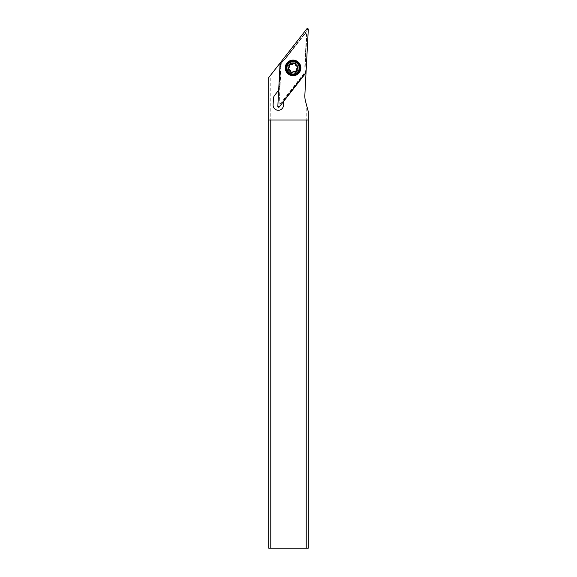<?xml version="1.0" encoding="UTF-8"?>
<svg xmlns="http://www.w3.org/2000/svg" width="577" height="577" viewBox="0 0 577 577"><rect width="100%" height="100%" fill="white"/><g stroke="black" fill="none" stroke-linecap="round" stroke-linejoin="round"><path stroke-width="0.43" stroke-dasharray="2.88 2.16" d="M280.09 63.297L281.237 63.463L279.037 105.396L304.887 72.305L307.087 30.372L307.469 29.362L308.298 29.405M306.813 28.85L307.469 29.362M307.087 30.372L281.237 63.463M295.135 62.338A5.921 5.921 0 0 1 298.612 69.961A5.921 5.921 0 0 1 290.988 73.43A5.921 5.921 0 0 1 287.512 65.807A5.921 5.921 0 0 1 295.135 62.338A5.921 5.921 0 0 0 287.512 65.807A5.921 5.921 0 0 0 290.988 73.43A5.921 5.921 0 0 0 298.612 69.961A5.921 5.921 0 0 0 295.135 62.338A5.921 5.921 0 0 0 287.512 65.807A5.921 5.921 0 0 0 290.988 73.43A5.921 5.921 0 0 0 298.612 69.961A5.921 5.921 0 0 0 295.135 62.338M306.041 72.471L304.887 72.305M279.318 106.918L277.833 106.363M279.037 105.396L278.662 106.406M295.792 60.585A7.797 7.797 0 0 1 300.365 70.61A7.797 7.797 0 0 1 290.332 75.183A7.797 7.797 0 0 1 285.759 65.158A7.797 7.797 0 0 1 295.792 60.585M306.221 103.91L308.298 111.671L308.298 548.15L306.221 548.15L306.221 103.91L305.543 101.386A20.786 20.786 0 0 1 304.865 94.924L306.005 73.128A20.786 20.786 0 0 1 304.851 65.129L306.466 34.303A0.829 0.829 0 0 0 304.981 33.747L285.976 58.075A20.786 20.786 0 0 1 279.852 63.355L270.779 74.967L270.779 548.15L268.702 548.15L268.702 77.628L270.779 74.967M306.221 548.15L270.779 548.15M297.321 67.884A4.263 4.263 0 0 1 293.066 72.147A4.263 4.263 0 0 1 288.803 67.884A4.263 4.263 0 0 1 293.066 63.621A4.263 4.263 0 0 1 297.321 67.884A4.263 4.263 0 0 1 293.066 72.147A4.263 4.263 0 0 1 288.803 67.884A4.263 4.263 0 0 1 293.066 63.621A4.263 4.263 0 0 1 297.321 67.884M306.466 34.303L304.851 65.129A20.786 20.786 0 0 0 305.615 71.901L283.797 99.835L283.502 105.36A5.193 5.193 0 0 1 278.316 110.286A5.193 5.193 0 0 1 273.123 104.819L273.462 98.379A5.193 5.193 0 0 1 274.558 95.45L279.571 89.031L279.124 89.601L280.523 62.958L280.956 62.684A20.786 20.786 0 0 0 285.976 58.075L304.981 33.747A0.829 0.829 0 0 1 306.466 34.303M300.134 67.884A7.068 7.068 0 0 0 293.066 60.816A7.068 7.068 0 0 0 285.997 67.884A7.068 7.068 0 0 0 293.066 74.952A7.068 7.068 0 0 0 300.134 67.884M278.871 89.925L280.278 63.102L278.677 90.178M283.718 101.285L305.846 72.666A20.786 20.786 0 0 0 305.911 72.868M283.797 99.835L283.733 100.968M305.846 72.666L305.615 71.901M305.76 72.392L283.754 100.557L305.76 72.392M268.702 120.002L308.298 120.002M299.297 67.884A6.239 6.239 0 0 0 293.066 61.645A6.239 6.239 0 0 0 286.827 67.884A6.239 6.239 0 0 0 293.066 74.116A6.239 6.239 0 0 0 299.297 67.884A6.239 6.239 0 0 1 293.066 74.116A6.239 6.239 0 0 1 286.827 67.884A6.239 6.239 0 0 1 293.066 61.645A6.239 6.239 0 0 1 299.297 67.884M297.934 69.702A5.193 5.193 0 0 0 294.883 63.016A5.193 5.193 0 0 0 288.197 66.066A5.193 5.193 0 0 0 291.241 72.752A5.193 5.193 0 0 0 297.934 69.702A5.193 5.193 0 0 1 291.241 72.752A5.193 5.193 0 0 1 288.197 66.066A5.193 5.193 0 0 1 294.883 63.016A5.193 5.193 0 0 1 297.934 69.702A5.193 5.193 0 0 1 291.241 72.752A5.193 5.193 0 0 1 288.197 66.066A5.193 5.193 0 0 1 294.883 63.016A5.193 5.193 0 0 1 297.934 69.702M299.874 70.43A7.277 7.277 0 0 0 295.612 61.068A7.277 7.277 0 0 0 286.25 65.338A7.277 7.277 0 0 0 290.512 74.7A7.277 7.277 0 0 0 299.874 70.43M290.938 63.953L293.794 63.477M288.601 67.754L289.611 65.05M290.721 71.685L290.721 71.685C290.693 70.459 290.08 69.716 288.882 69.456L288.882 69.456M295.186 71.815L292.337 72.291M297.53 68.007L296.592 68.908M295.402 64.083L295.402 64.083C295.431 65.309 296.044 66.052 297.242 66.312L297.242 66.312M280.92 63.34L280.263 62.828M305.211 72.428L305.868 72.94M279.571 89.031L280.956 62.684M288.81 66.29A4.544 4.544 0 0 1 294.652 63.629A4.544 4.544 0 0 1 297.321 69.478A4.544 4.544 0 0 1 291.472 72.139A4.544 4.544 0 0 1 288.81 66.29M297.407 69.507A4.638 4.638 0 0 0 289.553 64.848A4.638 4.638 0 0 0 295.374 71.909A4.638 4.638 0 0 0 297.407 69.507M289.07 66.391C290.137 63.052 297.638 61.191 297.061 69.377C294.284 72.493 292.121 73.149 290.57 71.346C289.265 70.82 288.76 69.168 289.07 66.391"/><path stroke-width="0.87" d="M277.833 106.363L280.09 63.297A0.829 0.829 0 0 1 280.263 62.828L306.813 28.85A0.829 0.829 0 0 1 308.298 29.405L306.041 72.471A0.829 0.829 0 0 1 305.868 72.94L279.318 106.918A0.829 0.829 0 0 1 277.833 106.363L280.09 63.297A0.829 0.829 0 0 1 280.263 62.828L306.813 28.85A0.829 0.829 0 0 1 308.298 29.405L306.041 72.471A0.829 0.829 0 0 1 305.868 72.94L279.318 106.918A0.829 0.829 0 0 1 277.833 106.363M290.332 75.183A7.797 7.797 0 0 0 300.365 70.61A7.797 7.797 0 0 0 295.792 60.585A7.797 7.797 0 0 0 285.759 65.158A7.797 7.797 0 0 0 290.332 75.183M268.702 120.002L268.702 548.15L270.779 548.15L270.779 120.002L268.702 120.002L268.702 77.628L279.852 63.355A20.786 20.786 0 0 0 280.097 63.21M278.677 90.178L274.558 95.45A5.193 5.193 0 0 0 273.462 98.379L273.123 104.819A5.193 5.193 0 0 0 278.316 110.286A5.193 5.193 0 0 0 283.502 105.36L283.718 101.285M305.911 72.868A20.786 20.786 0 0 0 306.005 73.128L304.865 94.924A20.786 20.786 0 0 0 305.543 101.386L308.298 111.671L308.298 120.002L270.779 120.002M270.779 548.15L308.298 548.15L308.298 120.002M306.221 548.15L306.221 120.002M286.25 65.338A7.277 7.277 0 0 1 295.612 61.068A7.277 7.277 0 0 1 299.874 70.43A7.277 7.277 0 0 1 290.512 74.7A7.277 7.277 0 0 1 286.25 65.338M287.029 65.627A6.441 6.441 0 0 1 295.323 61.847A6.441 6.441 0 0 1 299.095 70.142A6.441 6.441 0 0 1 290.808 73.921A6.441 6.441 0 0 1 287.029 65.627M297.227 66.312L297.242 66.312A2.099 2.099 0 0 1 295.402 64.083A0.894 0.894 0 0 0 293.794 63.477A2.099 2.099 0 0 1 290.938 63.953A0.894 0.894 0 0 0 289.611 65.05A2.099 2.099 0 0 1 288.601 67.754A0.894 0.894 0 0 0 288.882 69.456A2.099 2.099 0 0 1 290.721 71.685A0.894 0.894 0 0 0 292.337 72.291A2.099 2.099 0 0 1 295.186 71.815A0.894 0.894 0 0 0 296.513 70.719A2.099 2.099 0 0 1 297.53 68.007A0.894 0.894 0 0 0 297.242 66.312C298.158 66.737 298.251 67.307 297.53 68.007M293.794 63.477L294.825 63.174L295.402 64.083M289.611 65.05C289.524 64.047 289.964 63.679 290.938 63.953L290.959 63.968M288.904 69.456L288.882 69.456C287.966 69.031 287.873 68.461 288.601 67.754M292.337 72.291L291.306 72.594L290.721 71.685M295.186 71.815L295.172 71.8C296.16 72.089 296.6 71.721 296.513 70.719L296.592 68.908"/></g></svg>
